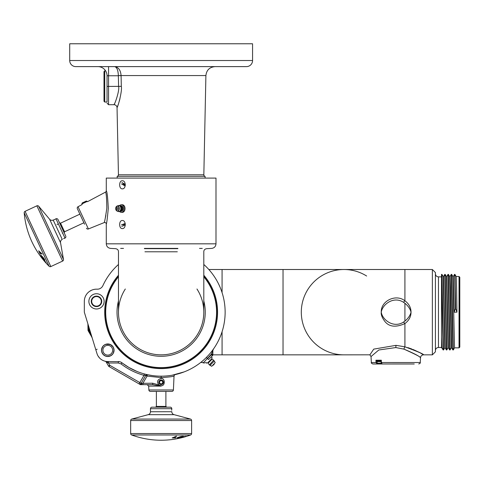 <?xml version="1.0" encoding="UTF-8"?>
<svg xmlns="http://www.w3.org/2000/svg" width="484" height="484" viewBox="0 0 484 484"><rect width="100%" height="100%" fill="white"/><g stroke="black" fill="none" stroke-linecap="round" stroke-linejoin="round"><path stroke-width="0.73" d="M177.326 251.783L144.946 251.783M196.958 288.996A42.665 42.665 0 0 1 133.16 344.39A42.665 42.665 0 0 1 125.32 288.996A42.665 42.665 0 0 0 150.47 353.483A42.665 42.665 0 0 0 203.703 309.24A42.665 42.665 0 0 1 150.47 353.483A42.665 42.665 0 0 1 125.32 288.996A42.665 42.665 0 0 0 189.111 344.39A42.665 42.665 0 0 0 196.958 288.996A42.665 42.665 0 0 1 203.383 306.19A42.665 42.665 0 0 0 196.958 288.996M177.882 248.661L144.395 248.661M215.991 243.827L106.28 243.827L106.28 224.019C106.662 223.892 107.327 218.689 108.277 208.404C107.75 197.375 107.085 191.507 106.28 190.787L106.28 178.082L215.991 178.082L215.991 243.827C215.755 246.501 214.309 248.026 211.647 248.407L206.692 248.667C204.805 249.018 203.843 250.034 203.8 251.71L203.8 312.174M122.349 180.762C126.155 180.502 126.149 189.123 122.349 188.857C118.774 189.123 118.78 180.496 122.349 180.762M122.349 220.504C126.155 220.244 126.149 228.865 122.349 228.599C118.774 228.859 118.78 220.238 122.349 220.504M105.875 215.326L105.47 217.34M106.28 224.019A1.537 1.537 -160.2 0 0 104.169 222.598C104.568 222.471 105.445 217.691 106.807 208.241C106.704 198.144 106.256 192.777 105.464 192.148L87.525 201.683L86.406 201.005L82.207 202.965L81.85 203.939L87.374 201.362M104.169 222.598L88.403 228.962L78.033 206.728L82.135 204.55L81.85 203.939M84.591 224.231L77.361 208.737A1.537 1.537 0 0 1 78.033 206.728M86.436 228.188A1.537 1.537 0 0 0 88.403 228.962M77.361 208.737L79.207 212.682M203.8 276.775A55.442 55.442 0 0 1 161.136 367.616A55.442 55.442 0 0 1 118.471 276.775M125.041 184.289L124.999 184.991M125.023 224.153L125.06 225.145M105.693 312.174L105.464 312.174A55.672 55.672 0 0 0 161.136 367.846A55.672 55.672 0 0 0 216.808 312.174L216.578 312.174M224.407 321.806L224.534 320.959M200.969 362.268L201.55 361.802L200.739 362.449L202.693 362.51L203.159 362.927L207.412 358.45C201.417 363.75 201.417 363.75 207.412 358.45L211.387 354.1L213.468 349.018M213.837 348.492L214.243 347.887M214.69 347.216L215.168 346.477M203.8 264.476A63.997 63.997 0 0 1 210.34 353.102A63.997 63.997 0 0 1 122.004 362.819A6.092 6.092 0 0 0 118.278 361.548L118.32 363L108.464 363L106.19 361.971L108.525 366.025L106.05 361.772M138.194 371.924L136.428 371.216M128.925 367.477L120.867 362.123M148.915 374.997L147.233 374.646M146.797 374.549L146.144 374.392M145.327 374.192L144.565 373.993M154.239 375.802L152.998 375.657M175.317 374.586L174.96 374.664L175.317 374.586A1.525 1.525 159.9 0 0 174.137 375.989C173.254 376.552 168.922 377.096 161.136 377.617L147.063 376.092L142.949 383.219L142.949 384.659L152.617 384.659C145.43 384.659 145.43 384.659 152.617 384.659L161.136 386.105L160.277 385.657L161.136 385.76L161.136 386.105L148.667 386.105L148.872 389.971A1.525 1.525 0 0 0 150.391 391.411L171.881 391.411A1.525 1.525 0 0 0 173.405 389.971L148.872 389.971M173.72 374.925L172.159 375.221M167.174 375.886L166.762 375.929M163.913 376.116L162.436 376.165M173.381 374.991L173.792 374.912M145.781 375.342A1.525 1.525 96.5 0 0 145.744 375.409L147.384 374.676A1.525 1.525 0 0 1 147.39 374.683L151.946 375.511M153.198 375.681L152.387 375.572M170.707 375.457L170.15 375.536M182.22 372.601L181.325 372.91M202.766 360.786L202.373 361.118M205.96 357.858L208.786 354.905M224.328 302.046L224.249 301.544M221.605 291.211L221.46 290.793M109.826 273.926L109.487 274.386M104.713 281.978L104.193 282.971M96.201 289.178L97.078 289.184A6.092 6.092 0 0 0 102.904 285.627A63.997 63.997 0 0 1 118.471 264.476M202.481 361.028L203.667 359.999M211.036 352.249L211.278 351.947M159.738 376.159L162.539 376.159M163.828 376.116L165.395 376.032M161.124 376.177L159.732 376.159M157.494 376.074L156.749 376.026M212.857 354.645A1.525 1.525 0 0 1 212.409 355.722L211.236 356.896L212.409 355.722A1.525 1.525 0 0 0 212.857 354.645L211.387 354.699L212.409 355.722L208.543 359.588C204.308 363.823 204.308 363.823 208.543 359.588L207.527 358.565L211.387 354.699L211.387 354.1L212.857 354.046L212.857 354.645L212.863 350.21M212.307 351.112A1.525 0.968 0 0 0 212.857 350.368L212.893 350.029M98.07 289.148L97.078 289.184A12.191 12.191 0 0 0 84.325 301.363L84.325 311.95A1.525 1.525 0 0 0 84.391 312.392L96.969 353.538A11.32 11.32 0 0 0 107.793 361.548L119.608 361.693M203.8 275.245A56.428 56.428 0 0 1 161.136 368.602A56.428 56.428 0 0 1 118.471 275.245M114.061 350.234A6.28 6.28 0 0 0 107.787 343.955A6.28 6.28 0 0 0 101.507 350.234A6.28 6.28 0 0 0 107.787 356.508A6.28 6.28 0 0 0 114.061 350.234M120.51 361.965L120.008 361.796M145.418 374.217L144.383 373.944L144.02 375.342C135.593 373.031 127.957 369.231 121.115 363.956L118.32 363M146.174 374.937A1.525 1.525 0 0 0 145.744 375.409L144.02 375.342L139.083 383.897L140.402 384.659L142.949 384.659L140.542 384.659M147.39 374.683L147.063 376.092L145.744 375.409L141.165 383.34L152.617 383.219L152.617 384.659M174.034 376.014L173.405 389.971M139.797 384.102L139.083 383.897L139.943 384.381L141.758 383.618A1.525 0.762 90 0 1 141.086 384.659L141.219 384.659M139.943 384.381L141.086 384.659M141.159 384.659L140.681 384.611M147.16 384.659L142.949 384.659M152.617 383.219L158.831 384.937C156.61 381.707 157.379 379.547 161.136 378.452C165.346 378.113 165.298 386.159 161.136 385.76M160.277 385.657L158.831 384.937M153.658 384.707L152.738 384.659M107 361.518L108.422 361.548L108.464 363L109.807 365.329L108.525 366.025A1.525 1.525 0 0 0 109.082 366.582L139.695 384.254M172.189 375.215L184.186 371.881M212.857 350.386L212.887 350.071M212.857 332.151L212.857 332.78L212.857 332.151M212.857 353.701L212.857 351.009M212.857 350.882L212.857 350.579M212.857 354.046L212.857 351.045M212.331 333.458L212.083 334.625M89.389 328.745L88.705 328.926L87.997 324.298L87.997 330.052L87.913 323.977M90.508 332.405L90.278 331.667L89.6 331.842L88.705 328.926L88.705 330.3L87.997 330.052L88.197 330.814L87.997 330.052A1.525 1.525 0 0 0 88.197 330.814L88.705 330.3L89.6 331.842L92.039 337.469M85.208 296.795L85.402 296.341M85.517 296.105L85.831 295.482M85.91 295.349L86.104 295.016M86.158 294.925L86.485 294.429M86.805 293.988L87.108 293.6M89.389 291.465L91.355 290.315M93.963 289.438L95.142 289.25M88.27 292.384L88.796 291.925M84.404 299.965L84.361 300.413M84.434 299.693L84.494 299.312M84.767 298.09L85.19 296.837M85.257 315.235L84.391 312.392M87.864 323.766L87.749 323.379M87.616 322.949L87.477 322.489M91.543 335.793L91.67 336.205M91.785 336.58L91.887 336.918M92.033 337.451L88.197 330.814M97.163 349.23L95.778 349.648L95.378 348.329M92.583 339.193L92.462 338.806M92.341 338.401L92.232 338.044M92.142 337.753L91.27 336.132M99.71 358.154L98.058 356.006M105.234 361.252L104.768 361.137M104.266 360.985L103.715 360.786M104.042 360.907L103.273 360.604M103.122 360.538L102.493 360.229M106.353 361.457L105.851 361.379M99.401 288.839L99.764 288.7M100.206 288.488L100.509 288.319M105.028 361.203L105.216 361.252A1.525 1.525 0 0 1 106.19 361.971L106.02 361.742M107.533 361.542L108.071 362.867M109.082 366.582A1.525 1.525 0 0 1 108.525 366.025A1.525 1.525 0 0 0 109.082 366.582L109.807 365.329L141.165 383.34A1.525 1.525 0 0 1 139.083 383.897M154.021 391.411L168.257 391.411M216.808 312.174A55.672 55.672 0 0 0 203.8 276.412M118.471 276.412A55.672 55.672 0 0 0 105.464 312.174M301.308 312.174A42.665 42.665 0 0 0 343.973 354.845A42.665 42.665 0 0 1 301.308 312.174A42.665 42.665 0 0 0 343.973 354.845L283.031 354.845L283.031 269.509L343.973 269.509A42.665 42.665 0 0 0 301.308 312.174A42.665 42.665 0 0 1 343.973 269.509A42.665 42.665 0 0 0 301.308 312.174M366.648 276.031A42.665 42.665 0 0 0 343.973 269.509L404.914 269.509L404.914 300.782C395.851 293.613 380.72 300.885 381.259 312.174C380.884 314.733 382.172 317.934 385.131 321.775C389.445 326.936 396.039 327.535 404.914 323.572C408.962 320.511 411.007 316.711 411.037 312.174C411.001 307.636 408.962 303.837 404.914 300.782L403.487 302.264L404.914 303.262C408.151 305.912 410.19 308.883 411.037 312.174C410.19 315.471 408.151 318.442 404.914 321.092L403.487 322.084C393.601 328.533 382.342 319.87 381.259 312.174C382.408 304.424 393.565 295.839 403.487 302.264M403.487 322.084A3.049 0.496 53.3 0 1 404.914 323.572L404.914 346.816C416.046 350.725 422.223 353.38 423.446 354.778C424.196 354.367 418.019 351.711 404.914 346.816L395.997 345.346L373.739 349.127L369.897 354.832M420.421 357.67L420.511 357.73C420.759 355.964 421.776 355.002 423.554 354.845L432.369 354.845L432.369 269.509L404.914 269.509M407.891 347.633L411.89 349.043M412.852 349.43L415.018 350.374M415.06 350.392L418.013 351.814M420.796 353.278L422.351 354.149M422.647 354.318L423.197 354.633M432.369 354.845L435.418 351.795L435.418 272.559L432.369 269.509M441.517 347.845L441.517 337.203L441.91 347.833L441.517 347.845M444.784 347.833L443.562 349.944L443.132 349.944L441.517 274.398L441.517 337.203M449.654 276.509L450.047 276.509L450.459 287.091L451.663 347.833L451.269 347.845L449.66 276.521L448.426 274.398L448.009 274.404L446.786 276.515L448.414 347.833L448.021 347.845L446.405 276.515L445.189 274.404L444.766 274.398L443.538 276.521M443.55 276.509L445.159 347.833L444.772 347.845L443.156 276.515L443.55 276.509M459.044 347.845L459.8 347.089L459.8 277.265L459.044 276.509L459.044 347.845L454.518 347.845L452.909 276.515L451.675 274.398L451.257 274.404L450.035 276.515M453.302 276.509L454.113 312.174L455.287 308.786L454.712 276.957L454.518 274.398L453.284 276.515L452.903 276.509M455.287 308.786L455.692 308.786L456.956 312.174L456.557 287.127L456.158 276.515L454.936 274.404L454.518 274.398M454.53 347.833L453.314 349.944L452.879 349.944L451.269 274.398M451.282 347.833L450.066 349.944L449.63 349.944L448.021 274.398M448.033 347.833L446.811 349.944L446.381 349.944L444.766 274.398M456.956 312.174L454.113 312.174M455.692 308.786L454.936 274.404M453.302 349.956L451.687 274.404M450.053 349.956L448.438 274.404M446.799 349.956L445.189 274.404M441.517 274.398L441.94 274.404L443.156 276.515M443.55 349.956L441.94 274.404M404.914 346.816A3.049 0.992 -75.7 0 0 403.934 349.127C413.856 353.32 419.35 356.163 420.414 357.664C421.098 357.222 415.605 354.379 403.934 349.127L395.803 347.56L378.809 349.986L371.028 356.551L369.843 354.814L343.973 354.845M414.25 363.986L382.172 363.986L381.404 362.54L381.344 360.217L375.923 360.217L377 361.693L377.03 362.498L376.032 362.54L375.923 360.217L377.429 360.937L377 361.693L377.429 360.937M381.192 362.498L381.344 360.217L380.569 360.937L377.484 360.937M377.03 362.498L377.593 363.224L381.452 363.224M371.028 356.551L371.343 362.54L376.032 362.54L377.351 363.986L382.172 363.986L381.089 362.522L420.257 362.54L420.511 357.73M413.536 363.986L409.428 363.986M377.593 363.224L377.351 363.986L372.868 363.986L382.172 363.986M382.336 363.986L409.397 363.986M206.825 363.242L205.857 362.274L206.825 363.242L207.793 362.679L211.641 358.832A0.363 0.363 -135 0 0 211.901 359.376A0.363 0.363 45 0 1 211.641 358.832L212.204 357.864L211.236 356.896M207.793 362.679A0.363 0.363 -135 0 1 208.338 362.939L211.901 359.376A3.049 3.049 45 0 1 213.607 360.235L213.807 360.435A3.049 3.049 45 0 1 214.291 361.064L215.192 362.625L214.14 363.883L211.823 366.2L212.845 365.178L211.587 366.231L210.026 365.329A3.049 3.049 -135 0 1 209.397 364.845L209.197 364.652A3.049 3.049 -135 0 1 208.338 362.939A0.363 0.363 -135 0 0 207.793 362.679L211.641 358.832M213.607 360.235L209.397 364.845L213.607 360.235M210.026 365.329L214.291 361.064L215.192 362.625L211.823 366.2M212.845 365.178L214.14 363.883A1.222 1.222 0 0 1 212.845 365.178M119.826 211.659A3.805 2.692 -90 0 0 121.381 212.361A3.805 2.692 -90 0 0 124.073 208.556A3.805 2.692 -90 0 0 121.381 204.756A3.805 2.692 -90 0 0 119.826 205.458M121.381 204.756L122.349 204.756A3.805 2.692 90 0 1 125.035 208.556A3.805 2.692 90 0 1 122.349 212.361L121.381 212.361M118.048 208.556A0.914 0.647 90 0 1 116.753 208.556A0.914 0.647 90 0 1 118.048 208.556M107.787 345.352A4.876 4.876 0 0 0 102.904 350.234A4.876 4.876 0 0 0 107.787 355.111A4.876 4.876 0 0 0 112.663 350.234A4.876 4.876 0 0 0 107.787 345.352M109.65 344.336L107.787 344.045A6.189 6.189 0 0 0 101.598 350.234A6.189 6.189 0 0 0 107.787 356.418A6.189 6.189 0 0 0 113.97 350.234A6.189 6.189 0 0 0 107.787 344.045L109.68 344.342L107.787 344.045L110.594 344.723L112.155 345.854L111.417 345.225M113.649 348.256L113.97 350.222L113.298 353.036L113.97 350.247L113.577 348.056M113.667 352.152L113.298 353.042M112.155 354.615L111.417 355.238M111.132 355.431L110.6 355.74M109.699 356.115L107.787 356.418L110.364 355.855L107.787 356.418L109.705 356.115L107.787 356.418L109.705 356.115L107.787 356.418L109.68 356.121L107.787 356.418L105.808 356.097L106.825 356.345M113.304 353.03L113.661 352.164L113.304 353.03M112.802 346.617L110.612 344.729L112.796 346.604M111.362 345.189L110.576 344.711L111.362 345.189M110.576 355.752L111.405 355.25L110.576 355.752M113.607 348.147L113.304 347.439L113.607 348.147M112.155 345.854L111.423 345.231L112.155 345.854M110.612 355.734L112.167 354.597L110.612 355.734M113.891 349.254L113.667 348.317M108.749 344.124L105.79 344.378L107.787 344.045L105.863 344.354L107.787 344.045L105.863 344.348L109.693 344.348M110.588 344.717L111.387 345.201M112.766 346.568L113.274 347.379M113.68 348.353L113.879 349.188M113.903 351.13L113.728 351.953M113.692 352.068L113.341 352.957M112.851 353.78L112.246 354.518M111.532 355.153L110.727 355.673M113.891 351.215L113.686 352.098M104.968 355.74L104.145 355.238M103.473 354.669L104.992 355.752L103.413 354.609M102.263 353.024L101.894 352.128M101.876 352.062L101.67 351.19M101.676 349.248L102.777 346.598L101.9 348.329M103.425 345.842L104.139 345.231M105.887 344.342L106.825 344.118M104.072 345.28L103.407 345.86L104.072 345.28M101.906 352.158L102.892 354.016L101.906 352.158M103.836 345.467L103.401 345.866L103.836 345.467M101.598 350.228L101.882 348.377L101.598 350.228M103.407 354.603L104.072 355.183L103.407 354.603M101.894 348.335L102.263 347.439L101.894 348.335M104.986 355.752L105.875 356.115L104.986 355.752M104.163 345.219L104.986 344.711M88.881 301.357A7.617 7.617 0 0 1 96.504 293.74A7.617 7.617 0 0 1 104.12 301.357A7.617 7.617 0 0 1 96.504 308.98A7.617 7.617 0 0 1 88.881 301.357M91.264 301.357A5.239 5.239 0 0 0 96.504 306.596A5.239 5.239 0 0 0 101.737 301.357A5.239 5.239 0 0 0 96.504 296.123A5.239 5.239 0 0 0 91.264 301.357M91.7 301.357A4.798 4.798 0 0 0 96.504 306.16A4.798 4.798 0 0 0 101.301 301.357A4.798 4.798 0 0 0 96.504 296.559A4.798 4.798 0 0 0 91.7 301.357M161.136 407.177C153.059 407.177 153.059 407.177 161.136 407.177C169.218 407.177 169.218 407.177 161.136 407.177L166.653 407.177L165.891 406.415L165.891 391.411M150.47 408.968L150.47 411.479L150.5 408.907M171.723 409.452L171.705 409.797M171.693 410.22L171.802 408.702A1.525 1.525 90 0 0 170.277 407.177L151.994 407.177L170.277 407.177M171.784 411.588L171.802 411.721A3.049 3.049 0 0 0 174.065 414.661L190.484 419.065L131.793 419.065L148.213 414.661A3.049 3.049 0 0 0 150.47 411.745L171.802 411.721M171.802 408.702L150.47 408.702L150.476 411.721M190.484 419.065A1.525 1.525 90 0 1 191.616 420.536L130.662 420.536A1.525 1.525 -90 0 1 131.793 419.065M191.616 420.536L191.616 433.549L130.662 433.549L130.662 420.536M182.97 437.373A84.422 72.83 -90 0 0 183.974 437.113L183.974 437.113A83.684 59.248 -90 0 0 184.779 436.889A85.335 85.335 0 0 0 190.617 434.977A1.525 1.525 0 0 0 191.616 433.549M190.617 434.977L131.66 434.977A1.525 1.525 0 0 1 130.662 433.549M183.974 437.113A85.317 85.275 90 0 0 186.957 436.229A81.342 2.559 -90 0 0 186.981 436.211A85.299 85.257 -90 0 1 180.889 437.899A83.03 2.614 90 0 1 180.865 437.917A85.317 85.275 90 0 0 182.934 437.397A83.756 57.971 90 0 0 183.738 437.185A85.335 85.335 0 0 1 131.66 434.977M172.165 437.899A83.03 63.198 90 0 0 175.644 437.899A85.299 55.327 -90 0 0 176.152 437.711A82.843 63.053 -90 0 1 173.254 437.724A85.317 55.339 -90 0 0 176.702 436.229A81.342 61.916 -90 0 1 176.122 436.211A85.299 55.327 90 0 1 172.165 437.899M183.261 436.495A83.2 18.773 -90 0 0 183.424 436.35A82.068 7.889 -90 0 1 183.369 436.278A81.475 29.228 -90 0 1 183.14 436.241A81.342 43.784 -90 0 1 182.595 436.241A81.475 56.713 -90 0 1 182.141 436.278A82.068 70.797 -90 0 1 181.651 436.35A83.2 81.433 -90 0 1 180.937 436.495A84.355 83.817 90 0 1 180.363 436.647A85.039 79.134 90 0 1 179.752 436.834A85.293 71.886 90 0 1 178.112 437.373A85.317 61.734 90 0 1 177.634 437.542A85.033 44.238 90 0 1 177.332 437.681A84.355 19.033 90 0 1 177.168 437.82A83.593 8.034 90 0 0 177.223 437.893A83.145 29.826 90 0 0 177.459 437.929A83.03 44.691 90 0 0 178.003 437.929A83.145 57.874 90 0 0 178.451 437.893A83.593 72.116 90 0 0 178.947 437.82A84.355 82.564 90 0 0 179.655 437.681A85.033 84.494 -90 0 0 180.229 437.542A85.317 79.388 -90 0 0 180.847 437.373A85.293 71.886 -90 0 0 182.486 436.834A85.039 61.541 -90 0 0 182.964 436.647A84.355 43.887 -90 0 0 183.261 436.495M185.771 436.489A83.169 42.326 -90 0 0 186.14 436.344A82.044 17.115 -90 0 0 186.261 436.272A81.463 4.925 -90 0 1 186.219 436.241A81.342 21.066 -90 0 1 185.923 436.241A81.481 36.427 -90 0 1 185.632 436.278A82.08 54.988 -90 0 1 185.251 436.35A83.212 72.509 -90 0 1 184.622 436.495A84.361 82.794 -90 0 1 184.053 436.647A85.045 84.845 90 0 1 183.394 436.834A85.299 82.383 90 0 1 181.518 437.373A85.317 76.617 90 0 1 180.919 437.542A85.033 64.082 90 0 1 180.49 437.681A84.349 42.925 90 0 1 180.115 437.82A83.587 17.436 90 0 1 180 437.893A83.145 5.028 90 0 0 180.036 437.929A83.03 21.508 90 0 0 180.332 437.923A83.157 37.177 90 0 0 180.623 437.887A83.611 56.017 90 0 0 181.004 437.814A84.379 73.52 90 0 0 181.639 437.675A85.317 85.117 -90 0 0 182.299 437.506A82.643 21.405 -90 0 1 182.099 437.524A85.19 85.069 -90 0 1 181.694 437.627A83.75 63.458 -90 0 1 181.343 437.699A83.036 40.68 -90 0 1 181.083 437.736A82.843 21.459 -90 0 1 180.786 437.742A83.024 0.998 -90 0 1 180.78 437.705A83.726 27.588 -90 0 0 180.937 437.633A84.712 56.519 -90 0 0 181.246 437.53A85.263 74.736 -90 0 0 181.712 437.391A85.317 82.401 -90 0 0 183.593 436.852A85.021 84.996 -90 0 0 184.126 436.707A84.077 79.908 90 0 0 184.567 436.592A82.685 62.648 90 0 0 184.918 436.52A81.79 40.069 90 0 0 185.172 436.483A81.584 21.133 90 0 0 185.469 436.483A81.772 0.98 90 0 0 185.475 436.514A82.649 27.231 90 0 1 185.324 436.586A84.839 71.081 90 0 1 184.979 436.701A81.82 21.193 90 0 0 185.178 436.683A85.039 76.369 -90 0 0 185.771 436.489M181.857 436.489A84.537 81.651 -90 0 0 182.722 436.241M182.982 436.241A84.555 81.669 90 0 1 182.141 436.483M182.293 436.768A84.543 84.5 90 0 0 183.212 436.52M182.74 436.659A84.555 84.512 -90 0 1 182.214 436.798M186.279 436.429A83.684 59.248 -90 0 1 185.541 436.665M182.329 436.768A83.774 71.989 -90 0 0 183.152 436.556M182.329 436.749A83.672 72.176 -90 0 0 182.77 436.641M180.272 437.433L180.611 437.336M183.738 437.185A83.756 57.971 90 0 0 183.817 437.161A84.531 72.642 90 0 1 183.466 437.258M182.516 437.506A84.531 72.642 90 0 1 181.167 437.832M179.885 436.846A82.601 74.1 -90 0 0 180.465 436.762M182.619 436.514A84.573 81.959 90 0 0 183.388 436.296M150.47 408.702A1.525 1.525 -90 0 1 151.994 407.177M182.486 436.483A81.784 25.604 90 0 0 182.649 436.52A82.673 2.432 90 0 1 182.631 436.592A84.071 34.594 90 0 1 182.444 436.701A85.015 58.715 90 0 1 182.075 436.852A85.311 71.898 90 0 1 180.435 437.391A85.263 80.707 90 0 1 179.927 437.53A84.718 84.712 -90 0 1 179.467 437.633A83.732 76.968 -90 0 1 179.044 437.699A83.024 60.609 -90 0 1 178.656 437.742A82.843 44.589 -90 0 1 178.112 437.742A83.024 25.991 -90 0 1 177.949 437.699A83.732 2.462 -90 0 0 177.961 437.633A84.718 34.86 -90 0 0 178.154 437.53A85.263 58.885 -90 0 0 178.523 437.391A85.311 71.898 -90 0 0 180.163 436.852A85.015 80.471 -90 0 0 180.665 436.701A84.071 84.065 90 0 0 181.131 436.592A82.673 75.994 90 0 0 181.554 436.52A81.784 59.701 90 0 0 181.936 436.483A81.584 43.917 90 0 0 182.486 436.483M181.391 436.405A84.531 71.245 90 0 1 180.671 436.635A84.555 78.68 90 0 1 180.06 436.804A84.276 83.738 90 0 1 179.491 436.943M161.136 379.952A2.317 2.317 0 0 0 158.819 382.269A2.317 2.317 0 0 0 161.136 384.586A2.317 2.317 0 0 0 163.453 382.269A2.317 2.317 0 0 0 161.136 379.952M160.258 380.745L159.375 382.269L160.258 383.794L162.019 383.794L162.896 382.269L162.019 380.745L160.258 380.745M252.563 60.518A6.092 6.092 0 0 1 246.471 66.617L75.806 66.617A6.092 6.092 0 0 1 69.708 60.518L69.708 43.772L252.563 43.772L252.563 60.518L69.708 60.518M121.52 43.772L122.089 43.772L121.52 43.772M123.837 43.772L126.754 43.772L123.837 43.772M130.226 43.772L192.251 43.772M195.518 43.772L198.434 43.772M200.182 43.772L200.757 43.772M190.775 43.772L189.432 43.772M185.003 43.772L183.406 43.772M180.048 43.772L176.497 43.772M167.028 43.772L165.068 43.772M151.383 43.772L149.483 43.772M138.872 43.772L137.274 43.772M132.846 43.772L131.503 43.772M107.043 86.424L107.043 75.758A9.142 9.142 0 0 0 97.901 66.617A9.142 9.142 -90 0 1 105.603 70.833L104.756 70.833L104.756 102.039L107.043 102.039L107.043 86.424L108.555 86.424L108.555 75.758L107.043 75.758A9.142 9.142 0 0 0 97.901 66.617A9.142 9.142 -90 0 1 105.603 70.833M118.35 75.564L121.079 75.692L121.321 86.358C122.349 90.466 118.386 105.591 117.043 107.69L118.441 174.797L203.837 174.797L205.9 75.564L118.35 75.564C118.12 70.283 116.916 67.294 114.732 66.617C118.562 67.294 120.679 70.283 121.073 75.564L121.079 75.692M108.555 66.617L108.555 75.758L118.35 75.758L118.598 86.424C119.687 89.945 115.434 102.898 113.994 104.707L114.387 103.909M121.321 86.358L108.555 86.424L108.555 104.707L113.994 104.707A3.049 3.049 -141.1 0 1 117.043 107.69L117.055 107.66M117.424 106.716L118.332 104.235M119.294 101.198L119.972 98.627M117.188 178.082L117.188 176.315L205.083 176.315A1.512 1.512 90 0 1 203.837 174.797M117.188 176.315A1.512 1.512 -90 0 0 118.441 174.797M104.756 70.833L103.993 71.596L103.993 101.277L104.756 102.039M121.714 226.312L125.289 225.066M125.217 223.523L121.46 224.836M125.289 224.062L122.906 224.897M121.514 183.932L125.181 186.007M122.966 183.841L125.302 185.166M125.302 184.44L121.914 182.516M63.579 238.648L64.983 238.116L55.969 218.78L54.668 219.506M54.995 219.343L55.315 219.173M64.263 238.358L63.942 238.485M62.357 239.314L62.218 239.398A3.049 3.049 0 0 0 60.53 242.684L63.483 259.424L38.678 206.226L49.61 219.252A3.049 3.049 0 0 0 53.204 220.069L53.337 220.026M53.978 219.803L54.317 219.663M54.631 219.524L53.204 220.069L62.242 239.386M62.279 233.173L62.648 233.107M57.015 224.637L58.304 223.783M63.483 259.424A1.525 1.525 155 0 1 62.63 261.07L36.869 205.827A1.525 1.525 -25 0 1 38.678 206.226M62.63 261.07L50.832 266.569L25.077 211.327L36.869 205.827M44.383 261.142L44.371 261.154A85.317 85.275 155 0 0 46.434 263.478A81.342 2.559 -25 0 0 46.464 263.496A85.299 85.257 -25 0 1 42.356 258.686A83.03 2.614 155 0 1 42.332 258.668A85.317 85.275 155 0 0 43.681 260.332A83.756 57.971 155 0 0 44.213 260.967A83.756 57.971 155 0 0 44.262 261.027A84.422 72.83 -25 0 0 44.377 261.148A83.684 59.248 -25 0 0 44.915 261.79A85.335 85.335 0 0 0 49.114 266.267A1.525 1.525 0 0 0 50.832 266.569M49.114 266.267L24.2 212.833A1.525 1.525 0 0 1 25.077 211.327M24.2 212.833A85.335 85.335 0 0 0 44.213 260.967M38.672 250.785A83.03 63.198 155 0 0 40.142 253.937A85.299 55.327 -25 0 0 40.529 254.312A82.843 63.053 -25 0 1 39.289 251.692A85.317 55.339 -25 0 0 42.102 254.185A81.342 61.916 -25 0 1 41.872 253.652A85.299 55.327 155 0 1 38.672 250.785M44.631 260.247A83.2 18.773 -25 0 0 44.837 260.332A82.068 7.889 -25 0 1 44.879 260.253A81.475 29.228 -25 0 1 44.812 260.029A81.342 43.784 -25 0 1 44.582 259.533A81.475 56.713 -25 0 1 44.359 259.14A82.068 70.797 -25 0 1 44.086 258.722A83.2 81.433 -25 0 1 43.651 258.141A84.355 83.817 155 0 1 43.27 257.682A85.039 79.134 155 0 1 42.846 257.204A85.293 71.886 155 0 1 41.66 255.945A85.317 61.734 155 0 1 41.303 255.588A85.033 44.238 155 0 1 41.055 255.37A84.355 19.033 155 0 1 40.856 255.28A83.593 8.034 155 0 0 40.819 255.364A83.145 29.826 155 0 0 40.88 255.588A83.03 44.691 155 0 0 41.11 256.084A83.145 57.874 155 0 0 41.34 256.478A83.593 72.116 155 0 0 41.612 256.895A84.355 82.564 155 0 0 42.035 257.476A85.033 84.494 -25 0 0 42.404 257.942A85.317 79.388 -25 0 0 42.816 258.426A85.293 71.886 -25 0 0 44.002 259.684A85.039 61.541 -25 0 0 44.371 260.035A84.355 43.887 -25 0 0 44.631 260.247M45.696 262.516A83.169 42.326 -25 0 0 45.986 262.788A82.044 17.115 -25 0 0 46.101 262.866A81.463 4.925 -25 0 1 46.113 262.818A81.342 21.066 -25 0 1 45.986 262.552A81.481 36.427 -25 0 1 45.835 262.304A82.08 54.988 -25 0 1 45.605 261.989A83.212 72.509 -25 0 1 45.206 261.475A84.361 82.794 -25 0 1 44.83 261.027A85.045 84.845 155 0 1 44.383 260.507A85.299 82.383 155 0 1 43.1 259.031A85.317 76.617 155 0 1 42.695 258.565A85.033 64.082 155 0 1 42.386 258.232A84.349 42.925 155 0 1 42.102 257.954A83.587 17.436 155 0 1 41.987 257.875A83.145 5.028 155 0 0 41.975 257.93A83.03 21.508 155 0 0 42.096 258.196A83.157 37.177 155 0 0 42.253 258.444A83.611 56.017 155 0 0 42.483 258.758A84.379 73.52 155 0 0 42.876 259.273A85.317 85.117 -25 0 0 43.306 259.799A82.643 21.405 -25 0 1 43.209 259.63A85.19 85.069 -25 0 1 42.943 259.303A83.75 63.458 -25 0 1 42.731 259.013A83.036 40.68 -25 0 1 42.586 258.795A82.843 21.459 -25 0 1 42.459 258.529A83.024 0.998 -25 0 1 42.489 258.51A83.726 27.588 -25 0 0 42.616 258.619A84.712 56.519 -25 0 0 42.846 258.855A85.263 74.736 -25 0 0 43.167 259.218A85.317 82.401 -25 0 0 44.449 260.695A85.021 84.996 -25 0 0 44.806 261.118A84.077 79.908 155 0 0 45.097 261.469A82.685 62.648 155 0 0 45.308 261.753A81.79 40.069 155 0 0 45.454 261.971A81.584 21.133 155 0 0 45.575 262.237A81.772 0.98 155 0 0 45.55 262.261A82.649 27.231 155 0 1 45.417 262.153A84.839 71.081 155 0 1 45.169 261.892A81.82 21.193 155 0 0 45.272 262.062A85.039 76.369 -25 0 0 45.696 262.516M42.235 257.724L42.302 257.676A84.718 84.712 -25 0 1 41.999 257.282A83.732 76.968 -25 0 1 41.757 256.931A83.024 60.609 -25 0 1 41.557 256.599A82.843 44.589 -25 0 1 41.328 256.103A83.024 25.991 -25 0 1 41.291 255.939A83.732 2.462 -25 0 0 41.364 255.921A84.718 34.86 -25 0 0 41.539 256.048A85.263 58.885 -25 0 0 41.818 256.326A85.311 71.898 -25 0 0 42.997 257.585A85.015 80.471 -25 0 0 43.348 257.978A84.071 84.065 155 0 0 43.645 258.353A82.673 75.994 155 0 0 43.893 258.71A81.784 59.701 155 0 0 44.086 259.037A81.584 43.917 155 0 0 44.316 259.533A81.784 25.604 155 0 0 44.353 259.696A82.673 2.432 155 0 1 44.28 259.714A84.071 34.594 155 0 1 44.098 259.593L44.002 259.684M43.258 257.772L43.409 257.954A84.531 71.245 -25 0 0 43.923 258.51M43.409 257.954A84.555 78.68 155 0 1 42.997 257.476A84.276 83.738 155 0 1 42.634 257.016M42.544 258.105L42.616 258.051A85.263 80.707 155 0 1 42.29 257.663M43.403 259.999A84.531 72.642 155 0 1 42.538 258.91M45.968 262.951A83.684 59.248 -25 0 1 45.442 262.382M64.983 238.116A1.525 1.525 155 0 0 65.721 236.089L57.989 219.518A1.525 1.525 -25 0 0 55.969 218.78M64.027 232.465L60.452 224.788M44.098 259.593A85.015 58.715 155 0 1 43.808 259.321A85.311 71.898 155 0 1 42.628 258.063M199.505 248.407L202.276 248.407M177.882 248.407L144.389 248.407M120.637 248.407L123.511 248.407M106.28 190.787A1.537 1.537 -155.4 0 1 105.464 192.148M203.8 300.939A44.123 44.123 0 0 1 161.136 356.297A44.123 44.123 0 0 1 118.471 300.939M222.077 331.715L222.077 354.845L283.031 354.845M208.84 269.509L222.077 269.509L222.077 292.632M108.017 362.177L107.654 361.548M207.412 358.45L206.39 357.428L205.712 358.099M121.145 362.262L122.004 362.819L121.115 363.956M161.136 376.177L161.136 378.452M143.73 383.219L142.949 383.219M404.914 303.262L404.914 321.092M441.517 276.872L438.468 276.872L438.468 347.482C436.616 347.657 435.6 348.674 435.418 350.525M395.997 345.346L395.803 347.56M381.071 361.699L377.127 361.699M121.024 205.845A2.723 1.924 90 0 1 123.099 208.556A2.723 1.924 90 0 1 121.024 211.272M119.391 211.677A3.122 2.208 -90 0 0 119.487 211.677L122.095 210.25A2.523 1.785 -90 0 0 122.555 208.556A2.523 1.785 -90 0 0 122.095 206.868L119.487 205.44A3.122 2.208 -90 0 0 119.391 205.44M119.294 211.677L119.487 211.677A3.122 2.208 -90 0 0 121.696 208.556A3.122 2.208 -90 0 0 119.487 205.44L118.163 205.652A3.019 2.136 -90 0 1 120.867 208.556A3.019 2.136 -90 0 1 118.163 211.466L119.294 211.677A3.122 2.208 -90 0 0 121.496 208.556A3.122 2.208 -90 0 0 119.294 205.44M115.7 208.556A2.547 1.803 -90 0 0 117.019 211.012L117.019 211.012A2.547 1.803 -90 0 0 119.306 208.556A2.547 1.803 -90 0 0 117.019 206.099L117.019 206.099A2.547 1.803 -90 0 0 115.7 208.556M115.73 208.556A2.359 1.67 -90 0 0 117.4 210.921A2.359 1.67 -90 0 0 119.07 208.556A2.359 1.67 -90 0 0 117.4 206.196A2.359 1.67 -90 0 0 115.73 208.556M156.38 391.411L156.38 406.415L165.891 406.415M148.213 414.661L174.065 414.661M59.526 222.803L60.536 223.172L64.553 231.788L83.907 222.767M49.61 219.252L60.53 242.684M106.28 243.827C106.522 246.501 107.968 248.026 110.624 248.407L115.585 248.667C117.467 249.018 118.429 250.034 118.471 251.71L118.471 312.174M212.845 354.845L222.077 354.845M201.011 362.238L201.653 361.717M202.288 361.191L202.687 360.852M203.159 362.927L205.258 362.873L203.159 362.927M119.373 361.645L118.278 361.548M128.804 367.41L136.905 371.409M146.301 374.434L146.967 374.586M147.342 374.67L147.759 374.816M175.311 374.586L174.766 374.834M148.667 386.105L147.148 384.659M212.857 350.368L213.142 349.478L212.857 350.368M212.857 353.665L212.857 353.181M86.648 294.199L86.315 294.683M85.85 295.452L85.45 296.244M88.626 326.252L88.439 325.641M92.311 338.298L95.778 349.648M90.042 291.029L89.449 291.422M87.87 323.784L87.755 323.403M87.556 322.743L87.259 321.787M87.126 321.352L85.166 314.939M97.677 355.31L98.077 356.036M98.905 357.234L99.184 357.573M102.203 360.066L102.856 360.411M105.802 361.53L105.337 361.282M106.014 361.409L105.548 361.324M222.077 269.509L283.031 269.509M438.468 276.872C436.616 276.691 435.6 275.674 435.418 273.823M441.517 347.482L438.468 347.482M446.799 276.509L446.399 276.509M459.044 276.509L456.152 276.509M452.879 349.944L451.663 347.833M449.63 349.944L448.414 347.833M446.381 349.944L445.159 347.833M441.91 347.833L443.132 349.944M420.257 362.54C420.602 362.909 420.094 363.393 418.733 363.986M371.343 362.54C370.998 362.909 371.506 363.393 372.868 363.986M118.163 205.652L117.019 206.099L115.67 208.556L117.019 211.012L118.163 211.466M116.825 208.138A1.222 1.222 0 0 0 116.825 208.973M156.38 406.415L155.618 407.177M108.555 104.707L107.043 103.195M205.9 75.564C206.529 70.113 209.578 67.131 215.041 66.617M205.083 178.082L205.083 176.315M64.553 231.788L64.184 232.804M60.536 223.172L79.89 214.146"/></g></svg>

